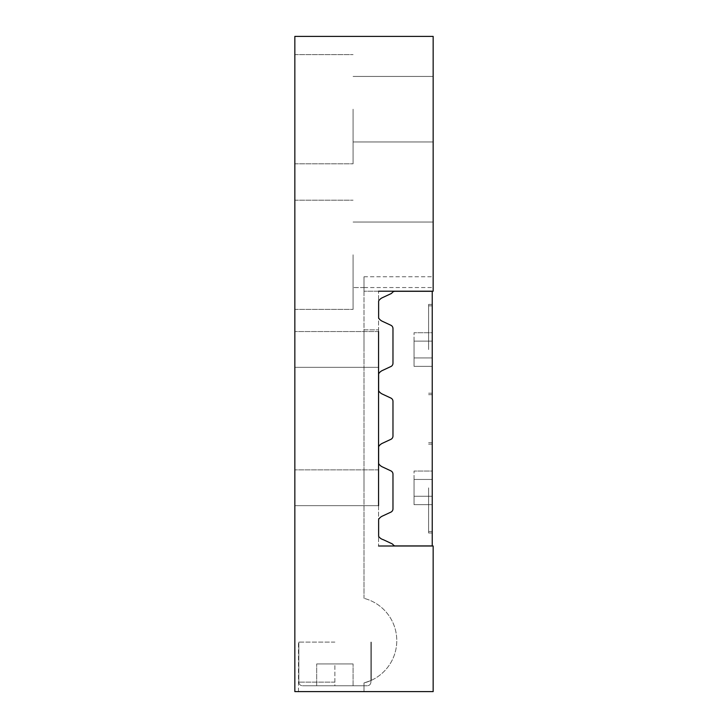 <?xml version="1.0" encoding="UTF-8"?>
<svg xmlns="http://www.w3.org/2000/svg" width="728" height="728" viewBox="0 0 728 728"><rect width="100%" height="100%" fill="white"/><g stroke="black" fill="none" stroke-linecap="round" stroke-linejoin="round"><path stroke-width="0.55" stroke-dasharray="3.64 2.73" d="M414.041 479.452L414.041 504.668L414.041 471.043L414.041 504.668L414.041 479.452L432.241 479.452L432.241 471.043L432.241 479.452L414.041 479.452L432.241 479.452L432.241 496.269L432.241 471.043L414.041 471.043L432.241 471.043L432.241 479.452L414.041 479.452M432.241 496.269L414.041 496.269L432.241 496.269L432.241 504.668L432.241 479.452L432.241 496.269L414.041 496.269L432.241 496.269L432.241 504.668L414.041 504.668L432.241 504.668L432.241 496.269M414.041 341.132L414.041 366.348L414.041 332.723L414.041 366.348L414.041 341.132L432.241 341.132L432.241 332.723L432.241 341.132L414.041 341.132L432.241 341.132L432.241 357.949L432.241 332.723L414.041 332.723L432.241 332.723L432.241 341.132L414.041 341.132M432.241 357.949L414.041 357.949L432.241 357.949L432.241 366.348L432.241 341.132L432.241 357.949L414.041 357.949L432.241 357.949L432.241 366.348L414.041 366.348L432.241 366.348L432.241 357.949M432.241 487.86L432.241 442.724L432.241 487.86M428.601 487.86L428.601 532.996L428.601 487.86M432.241 349.54L432.241 304.404L432.241 349.54M428.601 349.54L428.601 304.404L428.601 349.54M392.974 474.165L392.974 508.836A3.64 3.64 0 0 1 390.881 512.139L382.355 516.106A8.736 8.736 0 0 0 378.633 519.401L378.633 536.4A8.736 8.736 0 0 0 383.265 539.685L391.791 543.661A3.64 3.64 0 0 1 393.111 544.708A3.64 3.64 0 0 0 394.867 545.927L432.241 545.927L432.241 291.3L395.058 291.3A3.64 3.64 0 0 0 392.201 292.683A3.64 3.64 0 0 1 390.881 293.739L382.355 297.707A8.736 8.736 0 0 0 378.633 301.001L378.633 318A8.736 8.736 0 0 0 382.355 321.285L390.881 325.261A3.64 3.64 0 0 1 392.974 328.565L392.974 363.236A3.64 3.64 0 0 1 390.881 366.539L382.355 370.507A8.736 8.736 0 0 0 378.633 373.801L378.633 390.8A8.736 8.736 0 0 0 382.355 394.085L390.881 398.061A3.64 3.64 0 0 1 392.974 401.365L392.974 436.036A3.64 3.64 0 0 1 390.881 439.339L382.355 443.306A8.736 8.736 0 0 0 378.633 446.601L378.633 463.599A8.736 8.736 0 0 0 382.355 466.885L390.881 470.861A3.64 3.64 0 0 1 392.974 474.165M353.08 109.2L353.08 163.8L353.08 109.2M294.84 109.2L294.84 54.6L294.84 109.2M433.16 109.2L433.16 76.44L433.16 109.2M353.08 254.8L353.08 309.4L353.08 254.8M294.84 254.8L294.84 200.2L294.84 254.8M364 276.749L433.16 276.749L433.16 222.04L433.16 287.551L364 287.551L364 276.749L364 287.56L433.16 287.551L433.16 222.04L433.16 276.749L364 276.749L364 329.839L378.56 329.839L364 329.839L364 276.749M364 287.56L364 291.2L364 287.551L353.08 287.56L364 287.56M433.16 287.551L433.16 291.2L364 291.2L433.16 291.2L378.56 291.2L433.16 291.2L433.16 287.551M433.16 276.749L433.16 291.2L433.16 276.749M378.56 546L433.16 546L378.56 546L433.16 546L433.16 691.6L433.16 546L433.16 691.6L364 691.6L364 682.937C373.619 679.661 373.619 679.661 364 682.937C373.619 679.661 373.619 679.661 364 682.937L364 691.6L298.48 691.6L364 691.6L364 682.937L364 691.6L298.48 691.6L433.16 691.6L294.84 691.6L294.84 36.4L433.16 36.4L433.16 291.2L378.56 291.2L378.56 546L378.56 291.2M364 349.44L364 331.54L364 349.44M294.84 349.44L294.84 367.34L294.84 349.44M364 487.76L364 469.86L364 487.76M294.84 487.76L294.84 505.66L294.84 487.76M378.56 349.44L378.56 367.34L378.56 349.44M378.56 487.76L378.56 505.66L378.56 487.76M334.88 685.776L367.276 685.776L302.484 685.776L367.276 685.776L302.484 685.776L353.08 685.776L334.88 685.776L334.88 663.936L316.68 663.936L353.08 663.936L316.68 663.936L353.08 663.936L334.88 663.936L334.88 685.776M334.88 642.096L298.48 642.096L334.88 642.096M353.08 685.776L353.08 663.936L353.08 685.776M316.68 685.776L316.68 663.936L316.68 685.776M364 682.937C373.619 679.661 373.619 679.661 364 682.937C373.619 679.661 373.619 679.661 364 682.937A43.68 43.68 0 0 0 364 598.343A43.68 43.68 0 0 1 364 682.937L364 691.6L364 682.937M364 598.343L364 329.839L364 598.343M378.56 331.54L294.84 331.54L378.56 331.54L378.56 367.34L294.84 367.34L378.56 367.34M378.56 469.86L294.84 469.86L378.56 469.86L378.56 505.66L294.84 505.66L378.56 505.66M334.88 682.136L298.844 682.136L334.88 682.136M428.601 531.54L432.241 531.54L428.601 531.54M428.601 444.18L432.241 444.18L428.601 444.18M428.601 393.22L432.241 393.22L428.601 393.22M428.601 305.86L432.241 305.86L428.601 305.86M432.241 442.724L428.601 442.724L432.241 442.724M432.241 532.996L428.601 532.996L432.241 532.996M432.241 304.404L428.601 304.404L432.241 304.404M432.241 394.676L428.601 394.676L432.241 394.676M294.84 54.6L353.08 54.6L294.84 54.6M294.84 163.8L353.08 163.8L294.84 163.8M433.16 76.44L353.08 76.44L433.16 76.44M433.16 141.96L353.08 141.96L433.16 141.96M294.84 200.2L353.08 200.2L294.84 200.2M294.84 309.4L353.08 309.4L294.84 309.4M353.08 222.04L433.16 222.04L353.08 222.04M364 367.34L294.84 367.34L364 367.34M364 505.66L294.84 505.66L364 505.66M298.844 682.136C299.062 684.347 300.273 685.558 302.484 685.776C300.273 685.558 299.062 684.347 298.844 682.136L298.844 642.096L298.844 682.136M370.916 682.136C370.698 684.347 369.487 685.558 367.276 685.776C369.487 685.558 370.698 684.347 370.916 682.136L370.916 642.096L370.916 682.136M371.28 680.343L371.28 642.096L371.28 680.343M298.48 691.6L298.48 642.096L298.48 691.6"/><path stroke-width="1.09" d="M392.974 474.165L392.974 508.836A3.64 3.64 0 0 1 390.881 512.139L382.355 516.106A8.736 8.736 0 0 0 378.633 519.401L378.633 536.4A8.736 8.736 0 0 0 383.265 539.685L391.791 543.661A3.64 3.64 0 0 1 393.111 544.708A3.64 3.64 0 0 0 394.867 545.927L432.241 545.927L432.241 291.3L395.058 291.3A3.64 3.64 0 0 0 392.201 292.683A3.64 3.64 0 0 1 390.881 293.739L382.355 297.707A8.736 8.736 0 0 0 378.633 301.001L378.633 318A8.736 8.736 0 0 0 382.355 321.285L390.881 325.261A3.64 3.64 0 0 1 392.974 328.565L392.974 363.236A3.64 3.64 0 0 1 390.881 366.539L382.355 370.507A8.736 8.736 0 0 0 378.633 373.801L378.633 390.8A8.736 8.736 0 0 0 382.355 394.085L390.881 398.061A3.64 3.64 0 0 1 392.974 401.365L392.974 436.036A3.64 3.64 0 0 1 390.881 439.339L382.355 443.306A8.736 8.736 0 0 0 378.633 446.601L378.633 463.599A8.736 8.736 0 0 0 382.355 466.885L390.881 470.861A3.64 3.64 0 0 1 392.974 474.165M378.56 505.66L378.56 331.54M378.56 546L433.16 546L433.16 691.6L294.84 691.6L294.84 36.4L433.16 36.4L433.16 291.2L378.56 291.2M378.56 367.34L378.56 469.86"/></g></svg>
